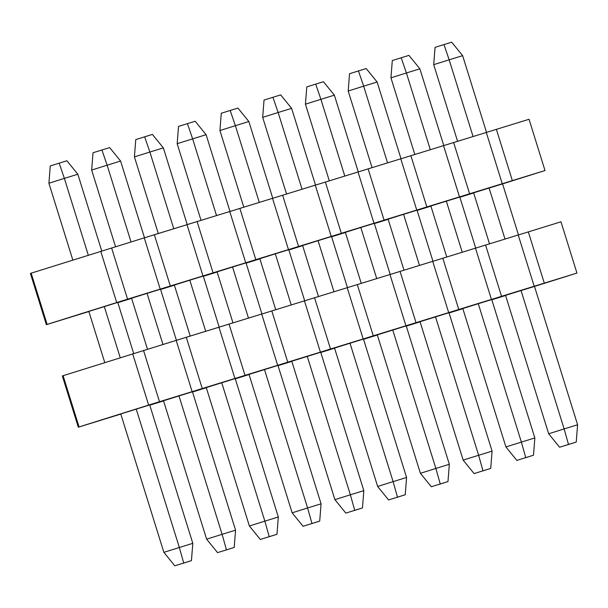 <?xml version="1.0" encoding="UTF-8"?>
<svg xmlns="http://www.w3.org/2000/svg" width="608" height="608" viewBox="0 0 608 608"><rect width="100%" height="100%" fill="white"/><g stroke="black" fill="none" stroke-linecap="round" stroke-linejoin="round"><path stroke-width="0.91" d="M186.284 337.273L261.691 314.032L176.191 340.412L186.284 337.273L202.251 388.535L78.303 427.204L120.81 414.078L78.303 427.204L62.335 375.934L176.183 340.381L62.335 375.934L78.303 427.204L79.055 426.938L63.088 375.676L79.055 426.938L148.648 405.088L132.681 353.818L148.648 405.088L159.494 401.713L143.526 350.444L159.494 401.713L192.151 391.651L176.183 340.381L192.151 391.651L191.398 391.909L202.251 388.535L186.284 337.273M261.706 314.062L304.448 300.861L261.706 314.062M304.456 300.884L389.956 274.512L304.456 300.884M389.964 274.535L432.714 261.334L389.964 274.535M432.721 261.364L475.471 248.155L432.721 261.364M475.479 248.186L518.221 234.984L475.479 248.186M518.229 235.015L560.979 221.806L518.229 235.015M521.018 290.502L505.56 295.359L534.485 286.353L521.018 290.502L564.133 428.921L548.667 433.77L505.56 295.359L548.667 433.77L559.603 447.237L548.667 433.77L564.133 428.921L521.018 290.502M149.773 405.179L163.56 400.9L149.773 405.179M192.531 392.008L206.317 387.729L192.531 392.008M235.281 378.83L249.075 374.551L235.281 378.83M278.038 365.659L291.825 361.372L278.038 365.659M320.796 352.48L334.582 348.202L320.796 352.48M363.546 339.31L377.34 335.023L363.546 339.31M406.304 326.131L420.09 321.852L406.304 326.131M449.061 312.96L462.848 308.674L449.061 312.96M491.811 299.782L505.605 295.503L491.811 299.782M534.516 286.429L202.251 388.535L234.908 378.472L218.941 327.21L234.908 378.472L234.156 378.738L245.009 375.364L229.041 324.094L245.009 375.364L277.658 365.302L261.691 314.032L277.658 365.302L276.914 365.56L287.759 362.186L271.791 310.924L287.759 362.186L320.416 352.123L304.448 300.861L320.416 352.123L319.664 352.389L330.516 349.015L314.549 297.745L330.516 349.015L363.174 338.952L347.206 287.683L363.174 338.952L362.421 339.211L373.274 335.836L357.306 284.574L373.274 335.836L405.924 325.774L389.956 274.512L405.924 325.774L405.179 326.04L416.024 322.666L400.056 271.396L416.024 322.666L448.681 312.603L432.714 261.334L448.681 312.603L447.929 312.862L458.782 309.487L442.814 258.225L458.782 309.487L491.439 299.425L475.471 248.155L491.439 299.425L490.686 299.691L501.539 296.316L485.572 245.047L501.539 296.316L534.189 286.246L518.221 234.984L534.189 286.246L533.444 286.512L544.289 283.138L528.322 231.868L544.289 283.138L576.946 273.076L560.979 221.806L576.946 273.076L534.516 286.429M120.764 413.926L149.69 404.92L120.764 413.926L163.871 552.345L120.764 413.926M163.514 400.756L192.447 391.75L163.514 400.756L206.629 539.174L163.514 400.756M206.272 387.577L235.205 378.571L206.272 387.577L249.386 525.996L206.272 387.577M249.029 374.406L277.955 365.4L249.029 374.406L292.136 512.825L249.029 374.406M291.779 361.228L320.712 352.222L291.779 361.228L334.894 499.647L291.779 361.228M334.537 348.057L363.47 339.051L334.537 348.057L377.652 486.476L334.537 348.057M377.294 334.879L406.22 325.873L377.294 334.879L420.402 473.298L377.294 334.879M420.044 321.708L448.978 312.702L420.044 321.708L463.159 460.119L420.044 321.708M462.802 308.53L491.735 299.524L462.802 308.53L505.917 446.948L462.802 308.53M50.266 165.938L66.903 160.763L50.266 165.938L48.906 183.228L50.266 165.938M104.766 362.581L88.829 311.395L104.766 362.581M72.831 260.049L48.906 183.228L72.831 260.049M174.815 565.812L163.871 552.345L174.815 565.812L183.707 563.023L174.815 565.812M182.552 563.426L191.444 560.637L183.707 563.023L179.337 547.489L163.871 552.345L179.337 547.489L136.23 409.07L179.337 547.489L183.707 563.023L191.444 560.637L182.552 563.426M120.232 357.732L104.295 306.538L120.232 357.732M88.297 255.2L64.372 178.38L48.906 183.228L64.372 178.38L59.158 163.149L64.372 178.38L77.839 174.23L66.903 160.763L77.839 174.23L101.741 250.975L77.839 174.23L64.372 178.38L88.297 255.2M117.754 302.389L133.676 353.506L117.754 302.389L104.295 306.538L117.754 302.389M149.69 404.92L192.804 543.339L191.444 560.637L192.804 543.339L179.337 547.489L192.804 543.339L149.69 404.92M93.016 152.768L109.653 147.584L93.016 152.768L91.664 170.058L93.016 152.768M147.47 349.228L131.579 298.224L147.47 349.228M115.535 246.696L91.664 170.058L115.535 246.696M217.565 552.634L206.629 539.174L217.565 552.634L226.457 549.845L217.565 552.634M225.31 550.248L234.202 547.458L226.457 549.845L222.095 534.318L206.629 539.174L222.095 534.318L178.98 395.899L222.095 534.318L226.457 549.845L234.202 547.458L225.31 550.248M162.959 344.455L147.045 293.368L162.959 344.455M131.024 241.923L107.13 165.201L91.664 170.058L107.13 165.201L101.916 149.971L107.13 165.201L120.597 161.052L109.653 147.584L120.597 161.052L144.499 237.804L120.597 161.052L107.13 165.201L131.024 241.923M160.512 289.218L176.434 340.336L160.512 289.218L147.045 293.368L160.512 289.218M192.447 391.75L235.562 530.168L234.202 547.458L235.562 530.168L222.095 534.318L235.562 530.168L192.447 391.75M135.774 139.589L152.41 134.414L135.774 139.589L134.414 156.879L135.774 139.589M190.22 336.057L174.336 285.046L190.22 336.057M158.285 233.525L134.414 156.879L158.285 233.525M260.323 539.463L249.386 525.996L260.323 539.463L269.215 536.674L260.323 539.463M268.067 537.077L276.959 534.288L269.215 536.674L264.852 521.14L249.386 525.996L264.852 521.14L221.738 382.721L264.852 521.14L269.215 536.674L276.959 534.288L268.067 537.077M205.717 331.284L189.802 280.189L205.717 331.284M173.782 228.752L149.88 152.03L134.414 156.879L149.88 152.03L144.666 136.8L149.88 152.03L163.347 147.881L152.41 134.414L163.347 147.881L187.256 224.626L163.347 147.881L149.88 152.03L173.782 228.752M203.27 276.04L219.192 327.157L203.27 276.04L189.802 280.189L203.27 276.04M235.205 378.571L278.312 516.99L276.959 534.288L278.312 516.99L264.852 521.14L278.312 516.99L235.205 378.571M178.532 126.411L195.168 121.235L178.532 126.411L177.171 143.708L178.532 126.411M232.978 322.878L217.094 271.875L232.978 322.878M201.043 220.347L177.171 143.708L201.043 220.347M303.073 526.285L292.136 512.825L303.073 526.285L311.972 523.496L303.073 526.285M310.817 523.898L319.709 521.109L311.972 523.496L307.602 507.969L292.136 512.825L307.602 507.969L264.488 369.55L307.602 507.969L311.972 523.496L319.709 521.109L310.817 523.898M248.467 318.106L232.56 267.018L248.467 318.106M216.532 215.574L192.637 138.852L177.171 143.708L192.637 138.852L187.424 123.622L192.637 138.852L206.104 134.702L195.168 121.235L206.104 134.702L230.006 211.455L206.104 134.702L192.637 138.852L216.532 215.574M246.02 262.869L261.942 313.986L246.02 262.869L232.56 267.018L246.02 262.869M277.955 365.4L321.07 503.819L319.709 521.109L321.07 503.819L307.602 507.969L321.07 503.819L277.955 365.4M221.282 113.24L237.918 108.064L221.282 113.24L219.929 130.53L221.282 113.24M275.736 309.708L259.844 258.696L275.736 309.708M243.8 207.176L219.929 130.53L243.8 207.176M345.83 513.114L334.894 499.647L345.83 513.114L354.722 510.317L345.83 513.114M353.575 510.728L362.467 507.938L354.722 510.317L350.36 494.79L334.894 499.647L350.36 494.79L307.245 356.372L350.36 494.79L354.722 510.317L362.467 507.938L353.575 510.728M291.224 304.935L275.31 253.84L291.224 304.935M259.289 202.403L235.395 125.674L219.929 130.53L235.395 125.674L230.181 110.451L235.395 125.674L248.862 121.524L237.918 108.064L248.862 121.524L272.764 198.276L248.862 121.524L235.395 125.674L259.289 202.403M288.777 249.69L304.699 300.808L288.777 249.69L275.31 253.84L288.777 249.69M320.712 352.222L363.827 490.641L362.467 507.938L363.827 490.641L350.36 494.79L363.827 490.641L320.712 352.222M264.039 100.062L280.676 94.886L264.039 100.062L262.679 117.359L264.039 100.062M318.486 296.529L302.602 245.526L318.486 296.529M286.55 193.998L262.679 117.359L286.55 193.998M388.588 499.936L377.652 486.476L388.588 499.936L397.48 497.146L388.588 499.936M396.332 497.549L405.224 494.76L397.48 497.146L393.11 481.62L377.652 486.476L393.11 481.62L350.003 343.201L393.11 481.62L397.48 497.146L405.224 494.76L396.332 497.549M333.982 291.756L318.068 240.669L333.982 291.756M302.047 189.225L278.145 112.503L262.679 117.359L278.145 112.503L272.931 97.272L278.145 112.503L291.612 108.353L280.676 94.886L291.612 108.353L315.522 185.106L291.612 108.353L278.145 112.503L302.047 189.225M331.535 236.52L347.457 287.637L331.535 236.52L318.068 240.669L331.535 236.52M363.47 339.051L406.577 477.47L405.224 494.76L406.577 477.47L393.11 481.62L406.577 477.47L363.47 339.051M306.797 86.891L323.433 81.715L306.797 86.891L305.436 104.181L306.797 86.891M361.243 283.358L345.359 232.347L361.243 283.358M329.308 180.827L305.436 104.181L329.308 180.827M431.338 486.765L420.402 473.298L431.338 486.765L440.238 483.968L431.338 486.765M439.082 484.378L447.974 481.589L440.238 483.968L435.868 468.441L420.402 473.298L435.868 468.441L392.753 330.022L435.868 468.441L440.238 483.968L447.974 481.589L439.082 484.378M376.732 278.586L360.818 227.491L376.732 278.586M344.797 176.054L320.902 99.324L305.436 104.181L320.902 99.324L315.689 84.102L320.902 99.324L334.37 95.175L323.433 81.715L334.37 95.175L358.272 171.927L334.37 95.175L320.902 99.324L344.797 176.054M374.285 223.341L390.207 274.459L374.285 223.341L360.818 227.491L374.285 223.341M406.22 325.873L449.335 464.292L447.974 481.589L449.335 464.292L435.868 468.441L449.335 464.292L406.22 325.873M349.547 73.712L366.183 68.537L349.547 73.712L348.194 91.01L349.547 73.712M404.001 270.18L388.109 219.176L404.001 270.18M372.066 167.648L348.194 91.01L372.066 167.648M474.096 473.586L463.159 460.119L474.096 473.586L482.988 470.797L474.096 473.586M481.84 471.2L490.732 468.411L482.988 470.797L478.625 455.27L463.159 460.119L478.625 455.27L435.51 316.852L478.625 455.27L482.988 470.797L490.732 468.411L481.84 471.2M419.49 265.407L403.575 214.32L419.49 265.407M387.554 162.876L363.66 86.154L348.194 91.01L363.66 86.154L358.439 70.923L363.66 86.154L377.127 82.004L366.183 68.537L377.127 82.004L401.029 158.756L377.127 82.004L363.66 86.154L387.554 162.876M417.042 210.17L432.964 261.288L417.042 210.17L403.575 214.32L417.042 210.17M448.978 312.702L492.092 451.121L490.732 468.411L492.092 451.121L478.625 455.27L492.092 451.121L448.978 312.702M392.304 60.542L408.941 55.366L392.304 60.542L390.944 77.832L392.304 60.542M446.751 257.009L430.867 205.998L446.751 257.009M414.816 154.478L390.944 77.832L414.816 154.478M516.853 460.416L505.917 446.948L516.853 460.416L525.745 457.619L516.853 460.416M524.598 458.029L533.49 455.232L525.745 457.619L521.375 442.092L505.917 446.948L521.375 442.092L478.268 303.673L521.375 442.092L525.745 457.619L533.49 455.232L524.598 458.029M462.247 252.236L446.333 201.142L462.247 252.236M430.312 149.705L406.41 72.975L390.944 77.832L406.41 72.975L401.196 57.752L406.41 72.975L419.877 68.826L408.941 55.366L419.877 68.826L443.787 145.578L419.877 68.826L406.41 72.975L430.312 149.705M459.8 196.992L475.722 248.11L459.8 196.992L446.333 201.142L459.8 196.992M491.735 299.524L534.842 437.942L533.49 455.232L534.842 437.942L521.375 442.092L534.842 437.942L491.735 299.524M435.062 47.363L451.698 42.188L435.062 47.363L433.702 64.661L435.062 47.363M489.508 243.831L473.624 192.827L489.508 243.831M457.573 141.299L433.702 64.661L457.573 141.299M567.348 444.851L576.24 442.062L559.603 447.237L568.503 444.448L564.133 428.921L568.503 444.448L576.24 442.062L567.348 444.851M504.997 239.058L489.083 187.971L504.997 239.058M473.062 136.526L449.168 59.804L433.702 64.661L449.168 59.804L443.954 44.574L449.168 59.804L462.635 55.655L451.698 42.188L462.635 55.655L486.537 132.407L462.635 55.655L449.168 59.804L473.062 136.526M502.55 183.821L518.472 234.939L502.55 183.821L473.624 192.827L502.55 183.821M534.485 286.353L577.6 424.772L576.24 442.062L577.6 424.772L564.133 428.921L577.6 424.772L534.485 286.353M154.348 234.741L229.756 211.5L144.256 237.88L154.348 234.741L170.316 286.003L46.368 324.672L88.874 311.547L46.368 324.672L30.4 273.402L144.248 237.85L30.4 273.402L46.368 324.672L47.12 324.406L31.152 273.144L47.12 324.406L116.713 302.556L100.746 251.286L116.713 302.556L127.558 299.182L111.591 247.912L127.558 299.182L160.216 289.119L144.248 237.85L160.216 289.119L159.463 289.378L170.316 286.003L154.348 234.741M229.771 211.531L272.513 198.33L229.771 211.531M272.521 198.352L315.271 185.151L272.521 198.352M315.278 185.182L400.778 158.802L315.278 185.182M400.786 158.832L443.536 145.624L400.786 158.832M443.544 145.654L529.044 119.274L443.544 145.654M117.838 302.647L131.624 298.368L117.838 302.647M160.596 289.476L174.382 285.198L160.596 289.476M203.346 276.298L217.14 272.019L203.346 276.298M246.103 263.127L259.89 258.841L246.103 263.127M288.861 249.949L302.647 245.67L288.861 249.949M331.611 236.778L345.405 232.492L331.611 236.778M374.368 223.6L388.155 219.321L374.368 223.6M417.126 210.429L430.912 206.142L417.126 210.429M459.876 197.25L473.67 192.972L459.876 197.25M502.58 183.897L170.316 286.003L202.973 275.941L187.006 224.679L202.973 275.941L202.221 276.207L213.074 272.832L197.106 221.563L213.074 272.832L245.723 262.77L229.756 211.5L245.723 262.77L244.978 263.028L255.824 259.654L239.856 208.392L255.824 259.654L288.481 249.592L272.513 198.33L288.481 249.592L287.728 249.858L298.581 246.483L282.614 195.214L298.581 246.483L331.238 236.421L315.271 185.151L331.238 236.421L330.486 236.679L341.339 233.305L325.371 182.043L341.339 233.305L373.988 223.242L358.021 171.98L373.988 223.242L373.244 223.508L384.089 220.134L368.121 168.864L384.089 220.134L416.746 210.072L400.778 158.802L416.746 210.072L415.994 210.33L426.846 206.956L410.879 155.694L426.846 206.956L459.504 196.893L443.536 145.624L459.504 196.893L458.751 197.159L469.604 193.777L453.636 142.515L469.604 193.777L502.254 183.715L486.286 132.453L502.254 183.715L501.509 183.981L512.354 180.606L496.386 129.337L512.354 180.606L545.011 170.544L529.044 119.274L545.011 170.544L502.58 183.897M88.829 311.395L104.295 306.538L88.829 311.395M131.579 298.224L147.045 293.368L131.579 298.224M174.336 285.046L189.802 280.189L174.336 285.046M217.094 271.875L232.56 267.018L217.094 271.875M259.844 258.696L275.31 253.84L259.844 258.696M302.602 245.526L318.068 240.669L302.602 245.526M345.359 232.347L360.818 227.491L345.359 232.347M388.109 219.176L403.575 214.32L388.109 219.176M430.867 205.998L446.333 201.142L430.867 205.998"/></g></svg>
